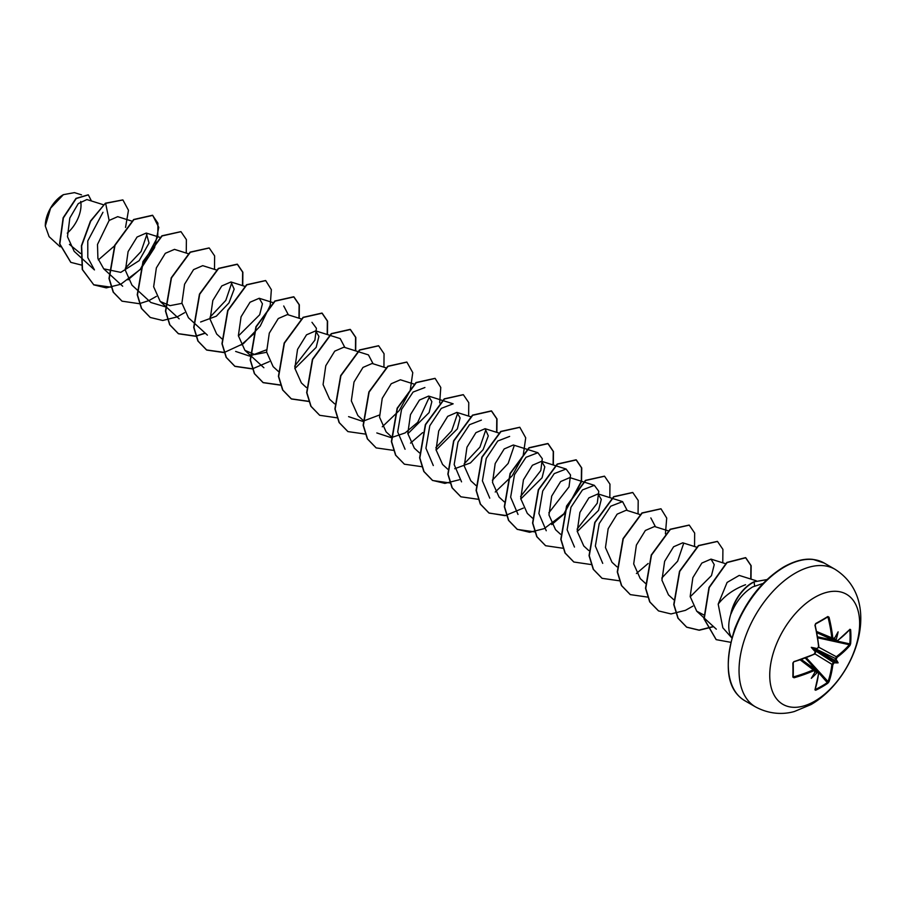 <?xml version="1.0" encoding="UTF-8"?>
<svg xmlns="http://www.w3.org/2000/svg" width="906" height="906" viewBox="0 0 906 906"><rect width="100%" height="100%" fill="white"/><g stroke="black" fill="none" stroke-linecap="round" stroke-linejoin="round"><path stroke-width="1.36" d="M837.235 640.791L835.343 640.361A126.41 79.06 -124.5 0 0 835.253 639.387L836.227 639.41A127.078 79.479 55.5 0 1 836.295 640.259L837.235 640.791A126.953 71.359 -1.3 0 0 849.93 629.274L850.632 629.704A126.138 97.372 30.8 0 1 850.904 636.759A126.138 97.372 30.8 0 1 850.632 643.724L849.805 643.883A125.47 96.863 -149.2 0 0 850.088 636.963A125.47 96.863 -149.2 0 0 849.805 629.93L849.568 629.885M816.385 648.934L816.884 648.537A92.876 35.085 169.7 0 0 811.289 647.348L814.619 649.274L816.884 648.537A127.078 66.693 -4.2 0 0 817.654 648.164L818.582 646.465A126.953 71.359 -118.7 0 0 814.958 625.31L815.672 623.543A126.138 33.533 -18.8 0 0 821.935 620.032A126.138 33.533 -18.8 0 0 827.812 616.533L827.54 617.077A125.47 33.352 161.2 0 1 821.912 620.44M814.687 701.21A63.567 36.704 -60 0 1 769.738 675.253A63.567 36.704 -60 0 1 814.687 597.405A63.567 36.704 -60 0 1 859.635 623.351A63.567 36.704 -60 0 1 814.687 701.21M827.812 616.533L829.013 617.201L827.076 617.416M829.013 617.201A126.953 75.187 58.7 0 1 832.818 638.243L833.826 638.832L832.433 639.364L834.098 638.934M836.227 639.41A92.876 91.472 132.4 0 0 838.118 631.856A92.876 15.696 122.2 0 1 834.46 638.39L834.46 638.39A127.078 66.693 -4.2 0 1 833.826 638.832M850.632 643.724L849.93 645.491L849.805 643.883L837.144 641.108M849.93 645.491A126.953 75.187 -178.7 0 1 837.235 657.235L836.295 658.934A127.078 79.479 55.5 0 1 836.227 659.704L835.253 659.84A126.41 79.06 -124.5 0 0 835.343 658.945L836.714 656.408A126.285 74.79 1.3 0 0 849.352 644.732L817.733 637.813M815.309 689.228L815.468 689.409A125.47 96.863 29.2 0 0 827.54 682.445L828.061 681.606A126.285 74.79 -121.3 0 0 831.855 664.834L833.361 662.377A126.41 79.06 4.5 0 0 834.086 661.856L834.46 662.762A92.876 40.702 68.2 0 0 838.118 662.841A92.876 40.702 171.8 0 0 836.227 659.704M815.038 650.542L833.361 662.377L833.826 663.215L832.818 664.868A126.953 75.187 58.7 0 1 829.013 681.742L827.812 683.226A126.138 97.372 -150.8 0 1 821.935 686.952A126.138 97.372 -150.8 0 1 815.672 690.236L814.958 689.851A126.953 71.359 -118.7 0 0 818.582 673.09L817.654 672.546A127.078 79.479 -175.5 0 1 816.884 672.909L816.385 672.082A126.41 79.06 4.5 0 0 817.269 671.663L818.582 673.09M63.16 194.79A25.255 14.587 120 0 0 45.3 225.73A25.255 14.587 120 0 0 45.3 225.956M81.506 194.847L74.451 192.627L63.409 194.654L50.6 208.176L45.3 226.036L49.094 236.659L60.158 246.817M731.788 637.745A32.605 18.822 -60 0 1 730.983 613.622L730.825 613.781A31.076 17.939 -60 0 1 752.025 582.818A31.076 17.939 -60 0 1 753.849 581.856L766.986 579.58M745.559 584.721C733.849 589.16 724.721 595.627 718.186 604.132L722.841 627.79L731.754 637.858M730.983 613.622L731.108 613.69C735.932 601.72 743.135 592.784 752.693 586.907L762.478 583.645M80.521 253.454L69.445 244.416M103.488 204.767L86.885 199.547L78.278 203.578L69.807 218.029L67.486 236.726L74.179 251.336L80.453 257.077M132.016 221.166L117.712 216.659L109.139 220.441L97.497 244.439L97.905 258.403L103.726 268.833L120.781 272.378L139.184 260.634L149.037 243.057L146.24 233.057L137.066 237.032L128.097 251.619L125.424 270.475L131.97 285.13M188.482 253.771L174.484 249.365L165.322 253.318L156.364 267.882L153.658 286.76L160.203 301.438L170 305.65L181.925 303.363M216.727 270.067L202.718 265.662L193.556 269.626L184.575 284.224L181.902 303.091L188.437 317.734L193.397 322.287M200.6 322.004L216.319 316.183L228.958 302.944L234.167 289.161L230.962 281.97L221.789 285.934L212.831 300.498L210.135 319.365L216.681 334.042L221.879 338.81M238.403 335.967L259.682 314.767L262.434 303.782L259.195 298.278L250.033 302.23L241.064 316.806L238.369 335.696L244.914 350.339L254.722 354.552L266.636 352.275M301.143 318.889L287.429 314.575L278.267 318.55L269.297 333.125L266.602 351.97L273.148 366.647L278.346 371.415M294.88 368.572L316.16 347.372L318.901 336.398L315.662 330.883L306.522 334.824L297.542 349.399L294.846 368.278L301.392 382.944L306.353 387.496M357.621 351.494L343.906 347.179L334.733 351.154L325.775 365.741L323.08 384.586L329.625 399.252L334.586 403.804M386.149 367.893L372.14 363.476L362.989 367.428L354.02 382.004L351.324 400.871L357.87 415.56L363.057 420.327M414.099 384.099L400.384 379.784L391.222 383.748L382.241 398.346L379.557 417.202L386.103 431.856L391.301 436.624M407.825 433.781L429.116 412.581L431.856 401.618L428.617 396.092L419.467 400.044L410.497 414.608L407.791 433.476L414.336 448.164L419.535 452.932M436.069 450.089L457.349 428.889L460.089 417.904L456.862 412.389L447.7 416.352L438.719 430.939L436.035 449.806L442.581 464.461L447.779 469.229M454.721 468.73L470.452 462.921L483.102 449.67L488.3 435.888L485.095 428.697L475.933 432.649L466.964 447.224L464.268 466.08L470.814 480.769L476.012 485.537M527.054 449.308L513.328 444.993L504.189 448.946L495.197 463.532L492.513 482.411L499.059 497.066L504.246 501.833M520.78 498.991L542.071 477.79L544.8 466.828L541.573 461.301L532.411 465.265L523.442 479.852L520.746 498.685L527.292 513.374L532.49 518.141M569.806 477.609L560.655 481.55L551.686 496.126L548.979 514.993L555.525 529.67L560.486 534.223M577.247 531.607L598.538 510.395L601.278 499.421L598.051 493.906L588.877 497.87L579.908 512.468L577.224 531.301L583.77 545.978L588.73 550.531M640.282 514.619L626.284 510.203L617.133 514.155L608.164 528.719L605.457 547.586L612.003 562.275L616.963 566.828M668.526 530.916L654.517 526.511L645.366 530.474L636.386 545.072L633.69 563.928L640.248 578.583L645.434 583.351M696.759 547.224L682.762 542.807L673.6 546.771L664.63 561.335L661.935 580.191L668.481 594.891L673.679 599.659M690.202 596.816L711.482 575.616L714.234 564.631L710.995 559.115L701.844 563.068L692.863 577.666L690.168 596.522L696.725 611.188L703.86 614.981M756.306 580.791L739.217 575.412L727.099 582.433L718.186 604.132M683.713 543.272L677.62 561.222L661.788 578.062M650.825 517.926L655.48 526.805M602.717 563.362L595.355 546.08L599.206 523.577L610.735 506.194L622.581 501.63L627.235 510.508M574.483 547.054L567.122 529.772L570.961 507.292L582.49 489.897L594.347 485.333L598.775 491.301L597.269 503.181L577.077 529.149M546.25 530.746L538.889 513.476L542.717 490.995L554.245 473.6L566.103 469.025L570.542 475.004L569.025 486.873L548.832 512.841M518.017 514.449L510.644 497.168L514.483 474.699L526.001 457.304L537.87 452.717L542.309 458.708L540.791 470.565L520.599 496.545M489.772 498.153L482.4 480.86L486.25 458.391L497.768 440.995L509.636 436.42M514.291 445.446L508.175 463.419L492.366 480.237M461.539 481.856L454.166 464.54L458.017 442.071L469.535 424.688L481.392 420.112M486.046 429.15L479.942 447.111L464.121 463.94M433.295 465.548L425.933 448.221L429.795 425.752L441.313 408.368L453.159 403.816L428.617 396.081M457.813 412.842L451.709 430.814L435.888 447.643M405.061 449.24L397.689 431.913L401.551 409.444L413.079 392.06L424.914 387.519M429.58 396.545L417.711 422.343L405.107 432.943L391.324 437.609M391.086 437.621L376.828 432.943M379.41 415.039L362.638 421.335L348.584 416.635M357.915 351.585L368.448 354.903L373.102 363.782M329.671 335.288L340.203 338.595L344.869 347.485M311.97 322.298L316.409 328.266L314.892 340.158L294.699 366.126M283.725 305.99L288.38 314.869M266.466 349.829L249.694 356.126L235.639 351.426M231.913 282.423L225.809 300.384L209.988 317.213M166.364 307.1L150.917 302.513M147.202 233.51L141.087 251.494L125.277 268.312M80.691 257.293L94.451 269.92L87.803 257.598L87.78 240.928L102.967 212.287M109.139 220.441L105.64 203.34L122.922 199.966L128.471 210.283L125.538 227.429M114.915 245.526L98.324 259.931M81.393 265.039L70.861 262.378L59.83 243.929L63.375 217.927L76.229 198.527L88.335 194.881L91.449 200.985M105.402 203.204L90.441 221.064L81.415 245.764L82.253 269.478L93.816 284.869L82.491 269.614L81.653 245.9L90.679 221.2L105.402 203.204L122.808 199.909M70.736 262.31L59.592 243.793L63.137 217.791L75.991 198.391L88.222 194.813M93.816 284.869L106.262 287.882L120.6 284.314M120.804 284.224L140.679 269.161L154.575 247.689L158.765 227.372L152.752 215.39L133.873 219.648L114.994 245.345L109.241 278.629L113.42 292.253L122.05 301.177L139.264 303.691M139.445 303.657L148.844 300.611M149.037 300.52L156.376 296.375M186.262 253.068L186.387 239.614L180.996 231.687L162.117 235.945L143.227 261.641L137.474 294.914L141.653 308.55L150.283 317.474L162.729 320.486L177.078 316.919M177.282 316.828L184.609 312.683M214.496 269.376L214.631 255.911L209.229 247.995L190.351 252.253L171.461 277.949L165.719 311.234L169.898 324.858L178.527 333.782L195.741 336.296M195.911 336.262L205.322 333.215M242.74 285.673L242.865 272.219L237.474 264.303L218.584 268.55L199.705 294.246L193.952 327.519L198.131 341.154L206.761 350.078L224.009 352.593L243.454 343.612L260.192 326.137L270.101 305.594M270.248 305.073L271.347 289.648L265.707 280.6L246.817 284.858L227.938 310.554L222.185 343.838L226.364 357.462L235.005 366.386L252.219 368.901M252.389 368.867L269.331 361.585M299.207 318.278L299.342 304.824L293.94 296.908L275.062 301.154L256.183 326.851L250.43 360.124L254.597 373.759L263.238 382.683L280.634 385.175M327.451 334.586L327.576 321.132L322.185 313.204L303.295 317.462L284.416 343.159L278.663 376.443L282.842 390.067L291.483 398.991L308.867 401.483M355.684 350.882L355.82 337.428L350.418 329.512L331.539 333.77L312.661 359.455L306.896 392.74L311.075 406.364L319.705 415.299L336.93 417.813M383.929 367.19L384.053 353.736L378.663 345.809L359.773 350.067L340.894 375.764L335.141 409.048L339.32 422.672L347.949 431.596L365.345 434.087M382.275 426.794L399.252 410.565L410.203 390.543L412.774 372.626L406.896 362.117L388.006 366.375L369.127 392.072L363.374 425.344L367.553 438.968L376.183 447.904L393.578 450.384M410.52 443.102L422.66 432.615M439.67 402.887L440.78 387.462L435.129 378.414L416.25 382.672L397.372 408.368L391.619 441.652L395.786 455.276L404.427 464.2L421.822 466.692M468.64 416.092L468.764 402.638L463.362 394.722L444.484 398.98L425.605 424.676L419.852 457.949L424.031 471.584L432.66 480.508L450.055 482.989M496.873 432.4L497.009 418.946L491.607 411.018L472.728 415.276L453.838 440.973L448.085 474.257L452.264 487.881L460.905 496.805L478.289 499.297M495.22 492.015L512.207 475.775L523.158 455.752L525.718 437.836L519.84 427.326L500.961 431.584L482.083 457.281L476.33 490.554L480.508 504.189L489.138 513.113L506.533 515.593M553.351 465.005L553.475 451.55L548.085 443.634L529.206 447.881L510.316 473.578L504.563 506.85L508.742 520.486L517.371 529.41L534.767 531.901M551.697 524.619L563.441 514.563M563.849 514.132L581.516 481.664L581.754 467.983L576.318 459.931L557.428 464.189L538.549 489.886L532.807 523.17L536.986 536.794L545.616 545.718L562.83 548.232M609.829 497.609L609.953 484.155L604.562 476.239L585.684 480.486L566.794 506.182L561.04 539.455L565.219 553.09L573.849 562.014L591.063 564.54M638.062 513.917L638.198 500.463L632.796 492.536L613.906 496.794L595.027 522.502L589.274 555.774L593.453 569.398L602.094 578.322L619.478 580.814M636.408 573.521L648.152 563.475M665.423 533.827L666.714 518.073L661.029 508.844L642.15 513.09L623.271 538.787L617.518 572.06L621.686 585.695L630.327 594.619L647.722 597.111M694.54 546.522L694.664 533.068L689.273 525.14L670.383 529.398L651.505 555.106L645.752 588.379L649.93 602.014L658.571 610.927L671.018 613.94L685.355 610.372M685.559 610.282L692.886 606.125M722.773 562.819L722.909 549.364L717.507 541.448L698.628 545.706L679.749 571.392L673.985 604.676L678.164 618.3L686.793 627.235L699.239 630.248L713.588 626.669M751.017 579.127L751.153 565.695L745.785 557.768L727.11 562.547L709.228 587.586L704.188 618.889L716.227 639.659L730.587 642.286M766.918 579.647L753.849 581.856M93.578 284.733L111.144 287.191M128.018 279.852L140.056 269.444M140.475 268.991L157.769 236.749L157.927 223.216L152.514 215.254L133.635 219.512L114.756 245.209L109.003 278.493L113.182 292.117L121.936 301.109M180.883 231.63L161.88 235.809L143.001 261.506L137.236 294.778L141.415 308.414L150.169 317.406M209.116 247.927L190.113 252.117L171.234 277.814L165.481 311.098L169.66 324.722L178.289 333.646L195.685 336.126M195.855 336.092L205.141 333.057M242.491 285.594L242.638 272.106L237.236 264.167L218.357 268.414L199.467 294.11L193.714 327.383L197.893 341.018L206.523 349.942L224.099 352.4M240.973 345.061L253.431 334.201M265.583 280.532L246.591 284.722L227.7 310.418L221.959 343.702L226.138 357.326L234.767 366.25L252.151 368.731M298.969 318.199L299.116 304.71L293.703 296.772L274.824 301.019L255.945 326.715L250.192 359.988L254.371 373.623L263 382.547L280.566 385.005M327.202 334.507L327.349 321.018L321.947 313.068L303.068 317.327L284.178 343.023L278.425 376.307L282.604 389.931L291.245 398.855L308.81 401.313M355.435 350.803L355.582 337.315L350.18 329.376L331.302 333.635L312.423 359.32L306.67 392.604L310.837 406.228L319.591 415.22M378.538 345.741L359.535 349.931L340.656 375.628L334.903 408.912L339.082 422.536L347.836 431.528M406.771 362.049L387.779 366.239L368.889 391.936L363.136 425.208L367.315 438.832L376.069 447.836M435.016 378.346L416.013 382.536L397.134 408.232L391.381 441.516L395.56 455.14L404.314 464.132M463.249 394.654L444.246 398.844L425.367 424.54L419.614 457.813L423.793 471.448L432.422 480.373L444.903 483.385L459.274 479.784M496.624 432.321L496.771 418.832L491.369 410.882L472.49 415.141L453.612 440.837L447.858 474.121L452.026 487.745L460.78 496.737M519.727 427.258L500.724 431.449L481.845 457.145L476.092 490.418L480.271 504.053L488.9 512.977L505.027 515.673L523.351 508.096M553.102 464.925L553.249 451.437L547.847 443.498L528.968 447.745L510.089 473.442L504.325 506.714L508.504 520.35L517.145 529.274L529.614 532.286L543.996 528.696M544.234 528.583L563.623 513.996M564.042 513.532L581.324 481.29L581.493 467.756L576.08 459.795L557.201 464.053L538.323 489.75L532.569 523.034L536.748 536.658L545.503 545.65M604.438 476.171L585.446 480.35L566.556 506.046L560.803 539.319L564.982 552.954L573.736 561.947M632.671 492.468L613.679 496.658L594.789 522.366L589.047 555.638L593.226 569.262L601.98 578.255M660.916 508.776L641.912 512.955L623.034 538.651L617.28 571.924L621.459 585.559L630.202 594.551M689.149 525.072L670.146 529.263L651.267 554.97L645.514 588.243L649.693 601.878L658.447 610.859M717.393 541.38L698.39 545.571L679.511 571.256L673.758 604.54L677.926 618.164L686.567 627.099L699.036 630.1L713.418 626.51M750.768 579.047L750.915 565.582L745.547 557.632L726.872 562.411L708.99 587.45L703.962 618.753L716.114 639.591M731.108 613.69A31.076 17.939 -60 0 1 754.086 581.992L754.619 585.888M67.259 233.125A25.255 14.587 120 0 0 80.702 201.415M793.214 662.83A125.47 33.352 78.8 0 1 793.203 676.556L793.747 676.839A126.285 74.79 1.3 0 0 813.781 669.647L815.185 671.131A127.078 66.693 -115.8 0 1 815.117 671.89L815.117 671.89A92.876 15.696 117.8 0 1 811.289 678.334A92.876 91.472 107.6 0 0 816.884 672.909M815.185 671.131L814.177 670.542A126.953 75.187 -178.7 0 1 794.041 677.767L792.863 677.065A126.138 33.533 -101.2 0 0 792.863 663.045L794.041 661.55A126.953 71.359 -1.3 0 0 814.177 654.098L815.287 651.946M811.289 647.348A92.876 35.085 70.3 0 0 815.117 651.595L814.619 649.274M835.253 639.387L834.245 637.937M814.619 671.935L816.385 672.082M834.086 661.856L835.253 659.84M815.672 623.543L814.958 625.31M794.03 661.72A126.285 70.974 178.7 0 0 813.781 654.392L793.747 661.799L792.863 663.045M794.041 661.55L793.237 662.716L793.203 676.556L794.041 677.767M833.361 639.217L831.855 638.345A126.285 74.79 -121.3 0 0 828.061 617.416M836.714 641.154L835.343 640.361L836.295 640.259M817.654 672.546L817.269 671.663L818.639 672.456M801.017 659.602L815.287 670.519M814.041 654.449L815.355 652.875C814.721 653.951 816.986 649.545 814.041 654.449L814.177 654.098M815.185 652.445A127.078 66.693 -115.8 0 0 815.117 651.595L815.207 650.961M818.582 646.465L818.639 645.978A126.285 70.974 61.3 0 0 815.106 625.219M800.225 659.874L814.177 670.542M827.722 617.02L815.581 624.03L815.207 625.038L818.82 646.182L818.039 647.892M815.4 671.301L814.936 669.647M832.818 638.243L816.6 631.493M815.151 689.273L814.958 689.851M815.468 689.409L815.672 690.236M818.809 672.864L827.812 683.226M816.827 632.648L835.842 641.335L837.099 641.142L849.534 629.727M806.249 657.688L828.061 681.606L829.013 681.742M814.845 653.838L832.818 664.868M850.632 629.704L849.805 629.93M837.235 657.235L818.684 647.178M815.932 649.002L836.295 658.934M838.118 662.841L834.245 660.599M755.491 706.884A79.456 45.878 -60 0 1 743.316 643.215A79.456 45.878 -60 0 1 795.219 573.192A79.456 45.878 -60 0 1 834.947 569.251L824.188 563.045A79.456 45.878 120 0 0 784.46 566.975A79.456 45.878 120 0 0 732.546 636.997A79.456 45.878 120 0 0 744.732 700.666L755.491 706.884C771.878 715.695 786.578 713.769 794.426 711.493L811.108 704.528C856.408 678.322 883.746 599.999 834.947 569.251M834.46 662.762A127.078 79.479 -175.5 0 1 833.826 663.215M833.26 639.41L835.343 640.361M821.685 620.565A125.47 33.352 161.2 0 1 815.66 623.951M793.26 675.989L793.747 676.839M817.269 671.663L815.4 670.338M816.419 670.236L805.309 658.05M834.279 661.165L814.788 649.908M815.253 649.092L834.743 660.338M817.563 636.816L833.679 640.349M744.732 700.666C726.895 689.783 723.554 665.853 734.687 628.889C745.865 600.814 762.229 580.146 783.792 566.907C794.777 560.791 804.562 558.3 813.146 559.432L824.188 563.045M103.726 268.833L122.684 286.217M146.24 233.057L160.249 237.463M131.959 285.13L136.919 289.682M137.157 289.897L150.917 302.525M160.203 301.438L179.161 318.821M193.635 322.502L207.395 335.129M230.962 281.97L244.677 286.285M259.195 298.267L273.193 302.672M244.914 350.35L263.873 367.734M315.673 330.871L329.388 335.197M456.862 412.389L470.86 416.794M485.095 428.697L498.81 433.011M527.337 449.399L537.87 452.717M541.573 461.301L566.103 469.025M569.806 477.598L594.347 485.322M598.051 493.906L622.581 501.63M710.995 559.115L725.695 563.736M696.714 611.188L716.318 629.172M816.77 632.32L832.433 639.364M801.334 659.489L818.356 671.618L818.82 672.807L815.083 689.375M815.4 651.595L815.128 652.92"/></g></svg>
